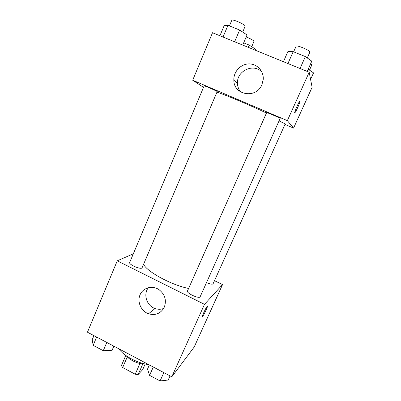 <?xml version="1.0" encoding="UTF-8"?>
<svg xmlns="http://www.w3.org/2000/svg" width="401" height="401" viewBox="0 0 401 401"><rect width="100%" height="100%" fill="white"/><g stroke="black" fill="none" stroke-linecap="round" stroke-linejoin="round"><path stroke-width="0.6" d="M139.949 363.486L135.227 374.238L122.671 367.527L121.408 365.582L125.789 355.466M145.182 363.983L142.701 369.612L138.16 374.529L135.227 374.238M142.841 363.887L138.16 374.529M144.661 363.872C139.277 364.484 129.613 360.258 126.405 355.898M127.282 356.895L122.671 367.527M118.821 348.795C123.353 355.717 137.839 363.426 148.656 364.569M214.535 280.68L222.53 284.595L194.174 347.06L171.803 376.81L87.453 332.208L117.267 260.815L133.317 253.833M143.673 264.5C147.388 272.003 172.019 285.276 188.61 288.444M222.53 284.595L204.485 304.354L117.267 260.815M141.984 268.018L217.207 91.558C216.019 90.626 203.909 85.368 204.139 85.884L129.678 262.454C128.455 264.344 139.844 269.502 141.984 268.018M206.52 282.575C209.868 284.048 212.039 284.499 213.031 283.933L285.231 123.889L279.051 120.907M200.174 296.72C199.452 299.236 186.099 293.171 187.493 290.966L266.64 112.631C266.449 112.064 280.675 118.24 280.134 118.49L200.174 296.72M204.485 304.354L171.803 376.81M164.325 307.126C160.871 313.492 155.603 315.712 148.525 313.788C141.087 311.211 136.916 301.843 140.054 294.78C143.047 287.642 152.46 285.076 159.087 289.702C164.961 294.419 166.706 300.229 164.325 307.126M207.232 306.224C208.881 304.244 204.034 314.95 202.55 316.569C200.826 318.715 205.718 307.868 207.207 306.249L207.232 306.224M207.482 306.048C208.094 306.073 203.798 315.221 202.545 316.564L202.274 316.765M163.633 308.479C160.826 309.512 157.964 309.527 155.052 308.529C146.701 305.873 142.982 294.254 148.38 287.662M217.116 92.25C223.608 94.08 250.785 105.518 266.449 113.062M284.991 124.415L293.577 128.094L287.352 120.651L192.68 80.225L203.523 87.358M192.68 80.225L212.515 32.732L309.191 72.235L312.098 87.293L293.577 128.094M309.191 72.235L287.352 120.651M261.938 84.626C256.314 99.097 233.648 95.298 233.838 80.14C233.452 71.884 240.53 64.1 248.715 63.919C256.906 63.594 263.903 71.052 263.226 79.443L261.938 84.626M300.013 101.057C300.449 101.568 296.264 111.227 295.021 112.601C293.231 114.947 298.118 103.022 299.692 101.232L300.013 101.057M299.973 101.017L300.008 101.057C300.444 101.563 296.259 111.227 295.016 112.601L295.021 112.601M240.545 91.894C238.645 89.493 237.628 86.721 237.482 83.588C236.389 70.962 253.643 62.716 261.928 72.135M307.186 71.418L311.798 61.173L305.361 56.586L293.196 51.669L287.923 51.508L283.417 61.704M305.361 56.586L300.028 68.491M293.196 51.669L287.928 63.548M293.617 51.839L296.098 46.255C296.334 44.651 310.018 50.331 309.918 52L307.291 57.96M242.72 45.072L247.046 34.962L239.633 30.02L227.969 25.308L224.144 25.689L219.913 35.754M239.633 30.02L234.635 41.769M227.969 25.308L223.031 37.027M229.437 25.9L231.818 20.256C231.984 18.772 244.364 24.065 245.171 25.965L242.76 32.105M310.585 79.443L313.547 72.892L308.174 69.218M310.695 63.614L311.858 64.827L309.477 70.11M255.257 50.195L255.663 49.258L249.181 45.072L243.678 42.832M249.181 45.072L248.219 47.318M246.189 36.967C250.304 38.616 252.906 40.035 253.993 41.228L251.763 46.742M170.054 375.887L168.189 380.028L160.084 380.95L149.588 375.361L147.533 369.07L149.357 364.94M163.829 372.594L160.084 380.95M153.287 367.02L149.588 375.361M113.854 346.168L112.1 350.279L103.273 350.715L93.172 345.336L92.205 339.722L93.924 335.632M106.796 342.434L103.273 350.715M96.651 337.071L93.172 345.336M155.052 308.529L148.525 313.788M237.482 83.588L233.838 80.14"/></g></svg>
